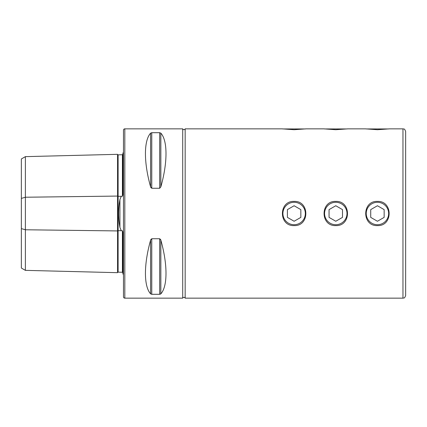 <?xml version="1.0" encoding="UTF-8"?>
<svg xmlns="http://www.w3.org/2000/svg" width="427" height="427" viewBox="0 0 427 427"><rect width="100%" height="100%" fill="white"/><g stroke="black" fill="none" stroke-linecap="round" stroke-linejoin="round"><path stroke-width="0.64" d="M182.708 128.847L182.708 298.153A1.345 1.345 0 0 1 185.169 298.153L185.169 128.847A1.345 1.345 0 0 1 182.708 128.847L124.817 128.847A1.345 1.345 0 0 0 123.472 130.192L123.472 296.808A1.345 1.345 0 0 0 124.817 298.153L124.817 128.847M122.933 272.784L122.41 272.261L118.108 272.154A0.539 0.539 0 0 0 117.558 272.677L25.38 270.36L21.35 268.033L21.35 198.395L25.38 197.231L117.558 196.073L117.558 154.323A0.539 0.539 0 0 0 118.108 154.846L122.41 154.739L122.933 154.216M117.558 272.677L117.558 230.927A0.539 0.267 180 0 1 118.098 230.665A0.539 0.267 180 0 1 118.108 230.665L121.279 230.708L119.923 227.436L119.923 199.564C118.178 208.824 118.178 218.117 119.923 227.436M25.38 270.36L25.38 229.769L117.558 230.927L117.558 196.073A0.539 0.267 180 0 0 118.098 196.335A0.539 0.267 180 0 0 118.108 196.335L121.279 196.292L119.923 199.564M121.279 196.292L122.41 196.212L122.933 194.632L122.933 152.925A2.685 2.685 0 0 0 123.472 152.599M123.472 274.401A2.685 2.685 0 0 0 122.933 274.075L122.933 232.368L122.41 230.788L121.279 230.708M335.777 225.595C320.181 226.342 320.175 200.658 335.777 201.405C351.357 200.653 351.405 226.326 335.777 225.595M377.431 225.595C361.834 226.342 361.829 200.658 377.431 201.405C393.011 200.653 393.059 226.326 377.431 225.595M294.123 225.595C278.521 226.342 278.516 200.658 294.123 201.405C309.703 200.653 309.751 226.326 294.123 225.595M185.169 298.153L402.965 298.153L402.965 128.847L389.525 128.847L377.431 129.717L365.341 128.847L347.872 128.847L335.777 129.717L323.682 128.847L306.218 128.847L294.123 129.717L282.028 128.847L185.169 128.847M402.965 128.847C403.761 129.36 404.374 127.86 405.65 131.532L405.65 295.468C404.374 299.14 403.761 297.64 402.965 298.153M122.933 253.91L122.933 237.684L122.933 253.91M122.933 189.316L122.933 173.09L122.933 189.316M150.603 293.856C143.723 286.341 143.723 264.484 150.603 240.129L151.766 238.73L159.677 238.73L160.84 240.129C167.715 264.484 167.715 286.341 160.84 293.856L159.677 294.304L151.766 294.304L150.603 293.856L150.603 240.129L150.977 239.259M150.603 133.144L150.603 186.871C143.723 162.516 143.723 140.659 150.603 133.144L151.766 132.696L159.677 132.696L160.84 133.144C167.715 140.659 167.715 162.516 160.84 186.871L159.677 188.27L151.766 188.27L150.603 186.871L150.977 187.741M182.708 298.153L124.817 298.153M160.467 294.139L160.84 293.856L160.84 240.129L160.467 239.264M21.35 198.395L21.35 158.967L25.38 156.64L117.558 154.323M21.35 228.605L25.38 229.769L25.38 156.64M294.123 224.714A11.214 11.214 0 0 0 305.332 213.5A11.214 11.214 0 0 0 294.123 202.286A11.214 11.214 0 0 0 282.909 213.5A11.214 11.214 0 0 0 294.123 224.714M300.843 217.38L300.843 209.62L294.123 205.745L287.403 209.62L287.403 217.38L294.123 221.255L300.843 217.38M335.777 224.714A11.214 11.214 0 0 0 346.991 213.5A11.214 11.214 0 0 0 335.777 202.286A11.214 11.214 0 0 0 324.568 213.5A11.214 11.214 0 0 0 335.777 224.714M342.497 217.38L342.497 209.62L335.777 205.745L329.057 209.62L329.057 217.38L335.777 221.255L342.497 217.38M377.431 224.714A11.214 11.214 0 0 0 388.645 213.5A11.214 11.214 0 0 0 377.431 202.286A11.214 11.214 0 0 0 366.222 213.5A11.214 11.214 0 0 0 377.431 224.714M384.151 217.38L384.151 209.62L377.431 205.745L370.716 209.62L370.716 217.38L377.431 221.255L384.151 217.38M366.051 128.943L388.816 128.943M324.397 128.943L347.162 128.943M282.738 128.943L305.502 128.943M118.108 154.846L118.108 272.154M122.41 272.261L122.41 230.788M122.41 196.212L122.41 154.739M159.677 238.73L159.677 294.304M151.766 238.73L151.766 294.304M151.766 132.696L151.766 188.27M159.677 132.696L159.677 188.27M160.84 133.144L160.84 186.871"/></g></svg>
